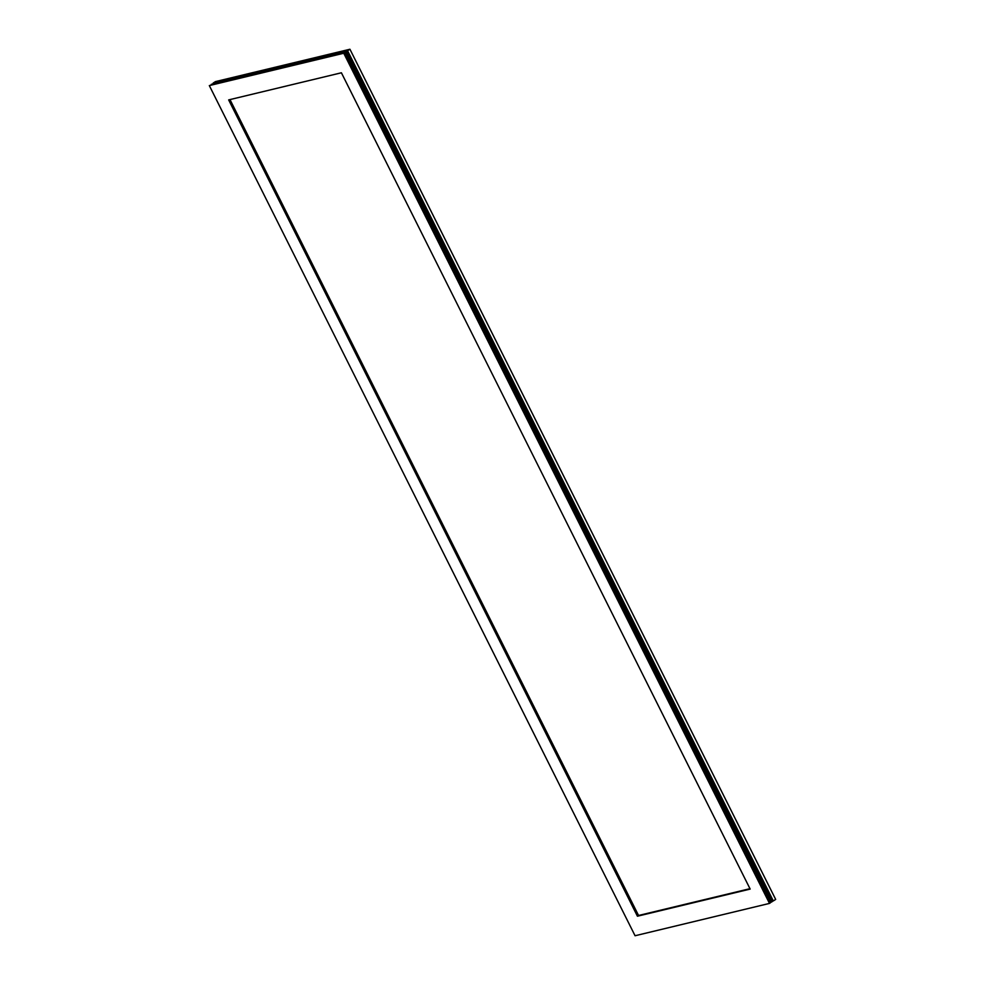 <?xml version="1.0" encoding="UTF-8"?>
<svg xmlns="http://www.w3.org/2000/svg" width="985" height="985" viewBox="0 0 985 985"><rect width="100%" height="100%" fill="white"/><g stroke="black" fill="none" stroke-linecap="round" stroke-linejoin="round"><path stroke-width="1.48" d="M349.934 49.25L215.506 81.595L213.142 83.109L347.582 50.777L349.934 49.25L775.675 899.416L773.311 900.943L347.582 50.777M209.325 85.584L344.602 52.697L770.332 902.863L769.494 903.405L343.765 53.239L209.325 85.584L635.066 935.75L769.494 903.405M346.511 51.466L211.233 84.353L346.511 51.466L772.24 901.632L770.147 902.482M344.602 52.697L343.765 53.239M771.403 902.174L345.673 52.008M773.311 900.943L772.055 901.25M341.401 72.779L228.655 99.904L637.43 916.21L750.176 889.086L341.401 72.779M769.273 900.733L345.427 54.064M771.181 899.502L347.336 52.821M229.985 99.583L638.551 915.484L749.967 888.679M638.551 915.484L637.43 916.21"/></g></svg>
